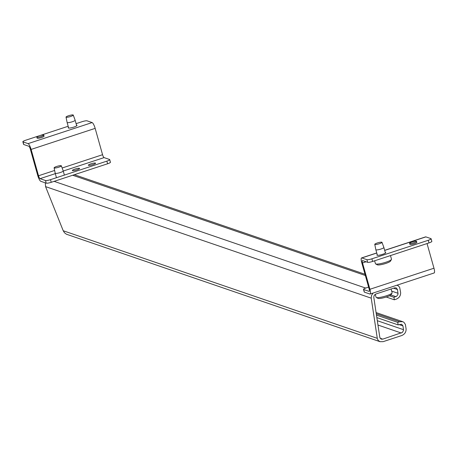 <?xml version="1.0" encoding="UTF-8"?>
<svg xmlns="http://www.w3.org/2000/svg" width="457" height="457" viewBox="0 0 457 457"><rect width="100%" height="100%" fill="white"/><g stroke="black" fill="none" stroke-linecap="round" stroke-linejoin="round"><path stroke-width="0.69" d="M375.254 294.325L376.077 297.239A8.335 1.445 -15.7 0 0 376.271 297.45A8.335 1.445 -15.7 0 0 386.433 295.782A8.335 1.445 -15.7 0 0 392.066 293.011A8.335 1.445 -15.7 0 0 392.123 292.731L391.078 289.013M392.066 293.011L391.106 294.656A6.946 1.205 164.3 0 1 386.416 296.97A6.946 1.205 164.3 0 1 377.945 298.352L376.271 297.45M61.335 165.805L63.215 170.964A4.164 0.725 164.3 0 1 63.22 170.969A4.164 0.725 164.3 0 1 60.375 172.5A4.164 0.725 164.3 0 1 55.194 173.226A4.164 0.725 164.3 0 1 55.194 173.214L54.115 167.839A3.747 0.651 -15.7 0 0 58.776 167.193A3.747 0.651 -15.7 0 0 61.335 165.805A3.747 0.651 -15.7 0 0 56.674 166.468A3.747 0.651 -15.7 0 0 54.115 167.839M73.257 115.073L75.137 120.225A4.164 0.725 164.3 0 1 75.137 120.237A4.164 0.725 164.3 0 1 72.297 121.762A4.164 0.725 164.3 0 1 67.116 122.493A4.164 0.725 164.3 0 1 67.116 122.482L66.037 117.101A3.747 0.651 -15.7 0 0 70.698 116.455A3.747 0.651 -15.7 0 0 73.257 115.073A3.747 0.651 -15.7 0 0 68.596 115.735A3.747 0.651 -15.7 0 0 66.037 117.101M90.914 163.846A3.747 0.651 164.3 0 1 95.576 163.189A3.747 0.651 164.3 0 1 93.017 164.566A3.747 0.651 164.3 0 1 88.355 165.217A3.747 0.651 164.3 0 1 90.914 163.846M74.908 169.107A3.747 0.651 164.3 0 1 79.569 168.456A3.747 0.651 164.3 0 1 77.01 169.827A3.747 0.651 164.3 0 1 72.349 170.484A3.747 0.651 164.3 0 1 74.908 169.107M76.53 125.184A4.581 0.794 164.3 0 1 77.022 125.389A4.581 0.794 164.3 0 1 73.891 127.075A4.581 0.794 164.3 0 1 68.196 127.874A4.581 0.794 164.3 0 1 68.504 127.44M43.769 135.129L44.066 136.18A3.61 0.628 164.3 0 1 41.598 137.506A3.61 0.628 164.3 0 1 37.108 138.134L36.817 137.083A3.61 0.628 -15.7 0 0 41.301 136.454A3.61 0.628 -15.7 0 0 43.769 135.129A3.61 0.628 -15.7 0 0 39.279 135.758A3.61 0.628 -15.7 0 0 36.817 137.083M110.274 162.109A4.164 0.725 164.3 0 1 110.445 162.241A4.164 0.725 164.3 0 1 107.601 163.772L51.247 182.297A4.164 0.725 164.3 0 1 46.237 183.166L40.782 181.298A5.558 1.337 71.8 0 1 37.742 175.494L30.339 149.159A2.776 0.668 -108.2 0 0 28.82 146.257L23.758 144.521A4.164 0.725 164.3 0 1 23.593 144.389A4.164 0.725 164.3 0 1 23.661 144.184M39.148 135.803L25.695 140.225A4.164 0.725 -15.7 0 0 22.85 141.756A4.164 0.725 -15.7 0 0 23.021 141.887L28.083 143.624A5.558 1.337 71.8 0 1 31.122 149.422L38.525 175.762A2.776 0.668 -108.2 0 0 40.045 178.664L45.494 180.532A4.164 0.725 -15.7 0 0 50.504 179.664L51.247 182.297M50.504 179.664L106.864 161.138A4.164 0.725 -15.7 0 0 109.703 159.607A4.164 0.725 -15.7 0 0 109.537 159.476L104.082 157.608A2.776 0.668 -108.2 0 1 102.562 154.706L95.159 128.371A5.558 1.337 -108.2 0 0 92.125 122.567L87.059 120.837A4.164 0.725 -15.7 0 0 82.049 121.699L76.102 123.653M68.173 126.258L39.416 135.718M374.626 260.787L375.448 263.7A8.335 1.445 -15.7 0 0 375.643 263.912A8.335 1.445 -15.7 0 0 385.805 262.249A8.335 1.445 -15.7 0 0 391.438 259.473A8.335 1.445 -15.7 0 0 391.495 259.193L390.478 255.577M381.989 242.319A3.747 0.651 -15.7 0 0 377.328 242.981A3.747 0.651 -15.7 0 0 374.769 244.346A3.747 0.651 -15.7 0 0 379.43 243.701A3.747 0.651 -15.7 0 0 381.989 242.319L383.869 247.471A4.164 0.725 164.3 0 1 383.874 247.483A4.164 0.725 164.3 0 1 381.029 249.008A4.164 0.725 164.3 0 1 375.848 249.733A4.164 0.725 164.3 0 1 375.848 249.728L377.419 255.32M391.438 259.473L390.478 261.118A6.946 1.205 164.3 0 1 385.788 263.432A6.946 1.205 164.3 0 1 377.316 264.82L375.643 263.912M385.262 252.43A4.581 0.794 164.3 0 1 385.754 252.635A4.581 0.794 164.3 0 1 382.629 254.315A4.581 0.794 164.3 0 1 376.928 255.115A4.581 0.794 164.3 0 1 377.242 254.686M416.544 241.319L416.841 242.37A3.61 0.628 164.3 0 1 414.373 243.695A3.61 0.628 164.3 0 1 409.883 244.324L409.592 243.273A3.61 0.628 -15.7 0 0 414.076 242.638A3.61 0.628 -15.7 0 0 416.544 241.319A3.61 0.628 -15.7 0 0 412.054 241.947A3.61 0.628 -15.7 0 0 409.592 243.273M431.671 241.25A4.164 0.725 164.3 0 1 431.842 241.387A4.164 0.725 164.3 0 1 428.997 242.913L372.638 261.444A4.164 0.725 164.3 0 1 367.628 262.307L362.567 260.57A2.776 0.668 71.8 0 0 362.441 260.564A2.776 0.668 71.8 0 0 362.527 262.941L369.93 289.275A5.558 1.337 71.8 0 1 370.107 294.022A5.558 1.337 71.8 0 1 369.856 294.011L364.4 292.143A4.164 0.725 164.3 0 1 364.235 292.006A4.164 0.725 164.3 0 1 364.303 291.8M368.616 287.099L366.337 287.847A4.164 0.725 -15.7 0 0 363.492 289.372A4.164 0.725 -15.7 0 0 363.663 289.51L369.113 291.377A2.776 0.668 71.8 0 0 369.239 291.383A2.776 0.668 71.8 0 0 369.153 289.007L361.75 262.672A5.558 1.337 71.8 0 1 361.573 257.931A5.558 1.337 71.8 0 1 361.824 257.937L366.891 259.673A4.164 0.725 -15.7 0 0 371.901 258.811L428.255 240.279A4.164 0.725 -15.7 0 0 431.1 238.754A4.164 0.725 -15.7 0 0 430.928 238.617L425.867 236.886A5.558 1.337 -108.2 0 0 425.616 236.875A5.558 1.337 -108.2 0 0 425.416 237.034M433.893 272.955A5.558 1.337 -108.2 0 0 434.15 272.966A5.558 1.337 -108.2 0 0 433.973 268.219L427.038 243.558M45.3 182.84L45.563 186.622L63.22 230.751L64.506 232.784L66.408 234.218L380.001 341.687L378.173 340.419L377.333 338.654L371.233 298.17L371.53 295.473L373.078 293.046M396.916 285.208L398.458 285.928L399.669 287.419L400.618 292.457C400.766 295.599 399.309 297.838 396.253 299.158L394.328 299.792L393.951 297.284L396.699 296.233L398.041 294.177L397.493 289.538L396.128 287.853L394.551 287.87L375.98 293.977L374.906 294.588L373.992 295.862L373.797 297.324L379.83 337.477L381.195 339.163L382.772 339.14L402.417 332.422L403.548 330.262L402.96 325.921L401.594 324.236L398.098 324.887L397.721 322.374L399.647 321.745L402.788 321.711L403.925 322.311L405.376 324.419L406.09 328.84C406.233 331.988 404.776 334.221 401.72 335.547L383.149 341.653L380.001 341.687M397.721 322.374L376.465 315.096M398.098 324.887L376.842 317.604M393.951 297.284L389.501 295.759M394.328 299.792L386.245 297.021M23.021 141.887L23.758 144.521M46.237 183.166L45.494 180.532M106.864 161.138L107.601 163.772M95.159 128.371L31.122 149.422M92.125 122.567L28.083 143.624M102.562 154.706L62.135 167.999M54.64 170.461L38.525 175.762M104.082 157.608L63.237 171.038M55.314 173.643L40.045 178.664M428.255 240.279L428.997 242.913M371.901 258.811L372.638 261.444M367.628 262.307L366.891 259.673M363.663 289.51L364.4 292.143M361.824 257.937L376.774 253.024M384.697 250.419L425.867 236.886M362.527 262.941L366.074 261.775M369.93 289.275L433.973 268.219M377.271 338.317L63.22 230.751M371.233 298.17L45.563 186.622M399.647 321.745L376.265 313.736M402.96 325.921L399.035 324.579M403.525 329.686L377.311 320.705M401.343 333.039L377.962 325.03M382.772 339.14L380.081 338.22M397.493 289.538L393.568 288.19M398.058 293.303L391.666 291.109M395.876 296.65L390.861 294.936M365.349 275.485L72.697 175.248M365.691 288.07L54.126 181.355M56.457 177.71L55.194 173.226M64.38 175.105L63.22 170.969M76.707 125.824L75.137 120.237M68.687 128.08L67.116 122.493M23.593 144.389L22.85 141.756M110.445 162.241L109.703 159.607M374.769 244.346L375.848 249.728M385.445 253.069L383.874 247.483M431.842 241.387L431.1 238.754M364.235 292.006L363.492 289.372M361.573 257.931L376.751 252.938M384.674 250.333L425.616 236.875M370.107 294.022L434.15 272.966M402.788 321.711L376.088 312.565M397.322 285.322L396.95 285.197M365.006 274.257L74.354 174.7"/></g></svg>
